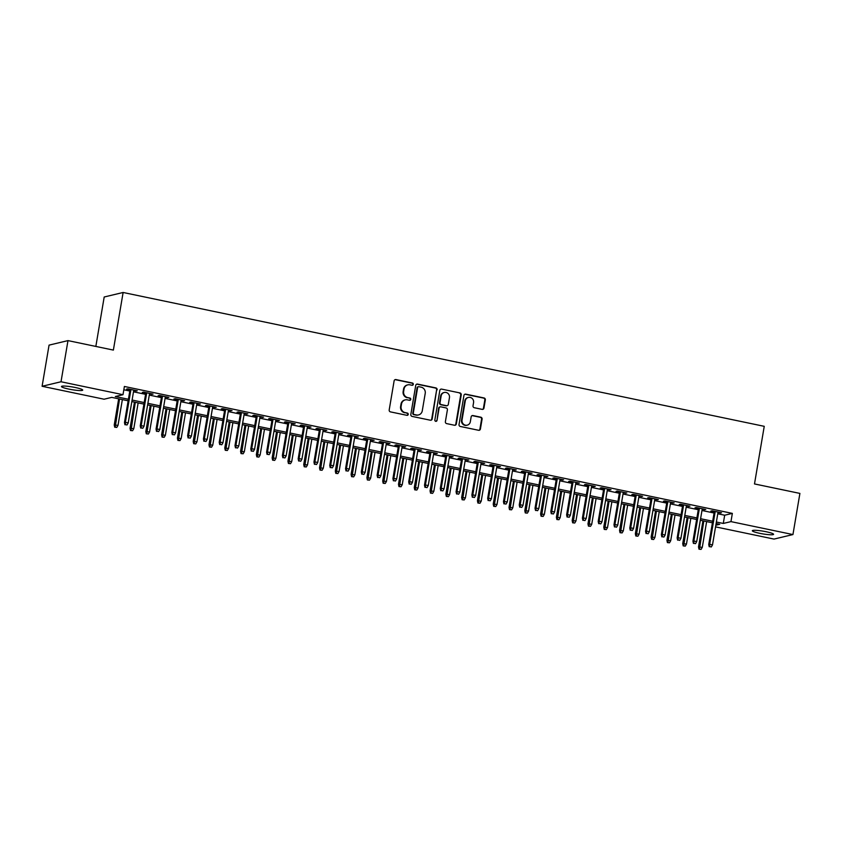 <?xml version="1.0" encoding="UTF-8"?>
<svg xmlns="http://www.w3.org/2000/svg" width="842" height="842" viewBox="0 0 842 842"><rect width="100%" height="100%" fill="white"/><g stroke="black" fill="none" stroke-linecap="round" stroke-linejoin="round"><path stroke-width="1.26" d="M413.306 384.373A1.158 1.095 76.6 0 0 412.412 383.015L395.94 379.574A1.652 1.568 76.6 0 0 394.119 380.868L389.193 409.949A1.652 1.568 76.6 0 0 390.478 411.885L406.949 415.327A1.158 1.095 76.6 0 0 408.223 414.422A1.158 1.095 76.6 0 0 407.328 413.064L405.191 412.612A5.284 5.02 76.6 0 1 401.108 406.412L401.518 403.992A5.284 5.02 76.6 0 1 407.349 399.855L409.486 400.297A1.158 1.095 76.6 0 0 410.759 399.392A1.158 1.095 76.6 0 0 409.865 398.034L407.738 397.592A5.284 5.02 76.6 0 1 403.655 391.383L404.065 388.962A5.284 5.02 76.6 0 1 409.896 384.826L412.022 385.278A1.158 1.095 76.6 0 0 413.306 384.373M412.222 385.299A1.158 1.095 76.6 0 0 411.896 383.131L395.424 379.7A1.652 1.568 76.6 0 0 395.035 379.668M407.139 415.348A1.158 1.095 76.6 0 0 406.812 413.18L405.191 412.612M409.686 400.318A1.158 1.095 76.6 0 0 409.359 398.161L407.738 397.592M759.684 533.312A10.767 1.379 9.6 0 1 752.327 530.734A10.767 1.379 9.6 0 1 766.22 531.755A10.767 1.379 9.6 0 1 773.577 534.333A10.767 1.379 9.6 0 1 759.684 533.312M68.812 389.088A10.767 1.379 9.6 0 1 61.466 386.51A10.767 1.379 9.6 0 1 75.359 387.52A10.767 1.379 9.6 0 1 82.705 390.099A10.767 1.379 9.6 0 1 68.812 389.088M482.129 409.359A1.652 1.568 76.6 0 0 483.95 408.065L485.339 399.908A1.652 1.568 76.6 0 0 484.055 397.971L465.773 394.151A1.652 1.568 76.6 0 0 463.942 395.445L459.027 424.526A1.652 1.568 76.6 0 0 460.3 426.462L478.593 430.283A1.652 1.568 76.6 0 0 480.414 428.988L482.087 419.137A1.652 1.568 76.6 0 0 480.803 417.19L472.983 415.559A1.652 1.568 76.6 0 0 471.152 416.853L470.331 421.737A4.421 4.199 76.6 0 1 467.205 425.168A4.421 4.199 76.6 0 1 462.037 420.011L465.279 400.866A4.421 4.199 76.6 0 1 468.394 397.435A4.421 4.199 76.6 0 1 473.572 402.592L473.025 405.791A1.652 1.568 76.6 0 0 474.309 407.728L482.129 409.359M128.142 400.803L111.754 397.382L104.082 399.213L42.1 386.278L49.057 345.125L67.981 340.61L113.375 350.093L123.121 292.479L764.241 426.326L754.495 483.94L799.9 493.412L792.943 534.565L774.019 539.08L715.553 526.871M67.981 340.61L61.013 381.763L122.995 394.698L115.333 396.529L128.405 399.255M717.763 513.778L724.678 515.22L732.351 513.388L124.395 386.467L122.995 394.698M732.351 513.388L730.961 521.619L792.943 534.565M437.135 389.846A1.652 1.568 76.6 0 0 435.851 387.909L417.558 384.089A1.652 1.568 76.6 0 0 415.738 385.383L410.822 414.464A1.652 1.568 76.6 0 0 412.096 416.401L430.388 420.221A1.652 1.568 76.6 0 0 432.209 418.927L436.619 389.972A1.652 1.568 76.6 0 0 435.346 388.025L417.053 384.215A1.652 1.568 76.6 0 0 416.653 384.184M441.661 389.12L459.953 392.94A1.652 1.568 76.6 0 1 461.237 394.877L456.311 423.958A1.652 1.568 76.6 0 1 454.491 425.252L446.66 423.61A1.652 1.568 76.6 0 1 445.386 421.674L447.386 409.886A1.652 1.568 76.6 0 0 446.102 407.938L440.913 406.854A1.652 1.568 76.6 0 0 439.092 408.149L437.009 420.432A1.158 1.095 76.6 0 1 436.198 421.326A1.158 1.095 76.6 0 1 434.84 419.979L439.84 390.414A1.652 1.568 76.6 0 1 441.661 389.12L459.953 392.94M133.689 390.646L137.267 390.814L127.795 388.836L126.511 389.141L129.994 389.867M149.476 393.94L153.055 394.109L143.582 392.13L142.298 392.435L145.782 393.172M165.274 397.235L168.842 397.413L159.37 395.435L158.096 395.74L161.58 396.466M181.062 400.529L184.64 400.708L175.168 398.729L173.884 399.034L177.367 399.761M196.849 403.834L200.428 404.002L190.955 402.023L189.682 402.329L193.155 403.055M212.647 407.128L216.226 407.296L206.743 405.318L205.469 405.623L208.953 406.349M228.435 410.422L232.013 410.601L222.541 408.623L221.257 408.928L224.74 409.654M244.233 413.717L247.801 413.896L238.328 411.917L237.055 412.222L240.528 412.948M260.02 417.011L263.599 417.19L254.116 415.211L252.842 415.516L256.326 416.243M275.808 420.316L279.386 420.484L269.914 418.506L268.63 418.811L272.113 419.537M291.606 423.61L295.174 423.779L285.701 421.8L284.428 422.105L287.901 422.842M307.393 426.905L310.972 427.083L301.489 425.105L300.215 425.41L303.699 426.136M323.181 430.199L326.759 430.378L317.287 428.399L316.003 428.704L319.486 429.431M338.979 433.504L342.547 433.672L333.074 431.693L331.801 431.999L335.274 432.725M354.766 436.798L358.345 436.966L348.862 434.988L347.588 435.293L351.072 436.019M370.554 440.092L374.132 440.271L364.66 438.293L363.376 438.598L366.859 439.324M386.352 443.387L389.92 443.566L380.447 441.587L379.174 441.892L382.657 442.618M402.139 446.681L405.718 446.86L396.245 444.881L394.961 445.186L398.445 445.913M417.927 449.986L421.505 450.154L412.033 448.176L410.749 448.481L414.232 449.207M433.725 453.28L437.293 453.449L427.82 451.47L426.547 451.775L430.03 452.512M449.512 456.575L453.091 456.753L443.618 454.775L442.334 455.08L445.818 455.806M465.3 459.869L468.878 460.048L459.406 458.069L458.122 458.374L461.605 459.101M481.098 463.163L484.666 463.342L475.193 461.363L473.92 461.669L477.403 462.395M496.885 466.468L500.464 466.636L490.991 464.658L489.707 464.963L493.191 465.689M512.673 469.762L516.251 469.941L506.779 467.963L505.505 468.268L508.978 468.994M528.471 473.057L532.049 473.236L522.566 471.257L521.293 471.562L524.777 472.288M544.258 476.351L547.837 476.53L538.364 474.551L537.08 474.856L540.564 475.583M560.056 479.656L563.624 479.824L554.152 477.846L552.878 478.151L556.351 478.877M575.844 482.95L579.422 483.119L569.939 481.14L568.666 481.445L572.15 482.182M591.631 486.244L595.21 486.423L585.737 484.445L584.453 484.75L587.937 485.476M607.429 489.539L610.997 489.718L601.525 487.739L600.251 488.044L603.725 488.77M623.217 492.833L626.795 493.012L617.312 491.033L616.039 491.339L619.523 492.065M639.004 496.138L642.583 496.306L633.11 494.328L631.826 494.633L635.31 495.359M654.802 499.432L658.37 499.611L648.898 497.633L647.624 497.938L651.108 498.664M670.59 502.727L674.168 502.906L664.685 500.927L663.412 501.232L666.896 501.958M686.377 506.021L689.956 506.2L680.483 504.221L679.199 504.526L682.683 505.253M702.175 509.326L705.743 509.494L696.271 507.515L694.997 507.821L698.481 508.547M123.827 389.783L129.794 391.035M133.489 391.804L145.592 394.33M149.287 395.098L161.38 397.624M165.074 398.392L177.167 400.918M180.862 401.697L192.965 404.213M196.66 404.991L208.753 407.517M212.447 408.286L224.54 410.812M228.245 411.58L240.338 414.106M244.033 414.874L256.126 417.4M259.82 418.179L271.913 420.705M275.618 421.474L287.711 424M291.406 424.768L303.499 427.294M307.193 428.062L319.297 430.588M322.991 431.357L335.084 433.883M338.779 434.661L350.872 437.187M354.566 437.956L366.67 440.482M370.364 441.25L382.457 443.776M386.152 444.544L398.245 447.07M401.939 447.849L414.043 450.375M417.737 451.144L429.83 453.67M433.525 454.438L445.618 456.964M449.312 457.732L461.416 460.258M465.11 461.027L477.203 463.553M480.898 464.331L492.991 466.857M496.685 467.626L508.789 470.152M512.483 470.92L524.577 473.446M528.271 474.214L540.364 476.74M544.069 477.519L556.162 480.045M559.856 480.814L571.95 483.34M575.644 484.108L587.737 486.634M591.442 487.402L603.535 489.928M607.229 490.697L619.323 493.223M623.017 494.001L635.121 496.527M638.815 497.296L650.908 499.822M654.602 500.59L666.696 503.116M670.39 503.884L682.494 506.41M686.188 507.189L698.281 509.715M701.975 510.484L714.069 513.01M717.963 512.62L721.541 512.789L712.069 510.81L710.785 511.115L714.269 511.852M123.121 292.479L104.198 296.994L95.841 346.43M42.1 386.278L61.013 381.763M715.826 525.229L719.71 524.303L716.11 523.556M712.416 522.787L700.323 520.261M696.629 519.482L684.535 516.956M680.831 516.188L668.737 513.662M665.043 512.894L652.95 510.368M649.256 509.599L637.162 507.073M633.458 506.295L621.364 503.779M617.67 503L605.577 500.474M601.883 499.706L589.779 497.18M586.085 496.412L573.991 493.886M570.297 493.117L558.204 490.591M554.51 489.812L542.406 487.286M538.712 486.518L526.618 483.992M522.924 483.224L510.831 480.698M507.137 479.929L495.033 477.403M491.339 476.625L479.245 474.109M475.551 473.33L463.458 470.804M459.764 470.036L447.66 467.51M443.966 466.742L431.872 464.216M428.178 463.447L416.085 460.921M412.391 460.142L400.287 457.616M396.593 456.848L384.499 454.322M380.805 453.554L368.712 451.028M365.007 450.26L352.914 447.733M349.219 446.965L337.126 444.439M333.432 443.66L321.339 441.134M317.634 440.366L305.541 437.84M301.846 437.072L289.753 434.546M286.059 433.777L273.955 431.251M270.261 430.472L258.168 427.947M254.473 427.178L242.38 424.652M238.686 423.884L226.582 421.358M222.888 420.59L210.795 418.064M207.1 417.295L195.007 414.769M191.313 413.99L179.209 411.464M175.515 410.696L163.422 408.17M159.727 407.402L147.634 404.876M143.94 404.107L131.836 401.581M716.374 522.008L723.289 523.45L730.961 521.619M132.099 400.034L144.192 402.56M147.897 403.329L159.991 405.855M163.685 406.623L175.778 409.149M179.472 409.917L191.566 412.443M195.27 413.222L207.364 415.748M211.058 416.516L223.151 419.042M226.845 419.811L238.939 422.337M242.643 423.105L254.737 425.631M258.431 426.41L270.524 428.925M274.218 429.704L286.322 432.23M290.016 432.998L302.11 435.524M305.804 436.293L317.897 438.819M321.591 439.587L333.695 442.113M337.389 442.892L349.483 445.418M353.177 446.186L365.27 448.712M368.964 449.481L381.068 452.007M384.762 452.775L396.856 455.301M400.55 456.08L412.643 458.595M416.337 459.374L428.441 461.9M432.135 462.668L444.229 465.194M447.923 465.963L460.016 468.489M463.721 469.257L475.814 471.783M479.508 472.562L491.602 475.088M495.296 475.856L507.389 478.382M511.094 479.151L523.187 481.677M526.882 482.445L538.975 484.971M542.669 485.75L554.773 488.265M558.467 489.044L570.56 491.57M574.255 492.338L586.348 494.864M590.042 495.633L602.146 498.159M605.84 498.927L617.933 501.453M621.628 502.232L633.721 504.758M637.415 505.526L649.519 508.052M653.213 508.821L665.306 511.347M669.001 512.115L681.094 514.641M684.788 515.409L696.892 517.935M700.586 518.714L712.679 521.24M724.678 515.22L723.289 523.45M135.983 391.12L136.078 390.572M151.781 394.414L151.876 393.867M167.569 397.719L167.663 397.161M183.356 401.013L183.451 400.455M199.154 404.307L199.249 403.76M214.942 407.602L215.036 407.054M230.729 410.907L230.824 410.349M246.527 414.201L246.622 413.643M262.315 417.495L262.409 416.937M278.102 420.79L278.197 420.242M293.9 424.084L293.995 423.537M309.688 427.389L309.782 426.831M325.486 430.683L325.57 430.125M341.273 433.977L341.368 433.43M357.061 437.272L357.155 436.724M372.859 440.577L372.943 440.019M388.646 443.871L388.741 443.313M404.434 447.165L404.528 446.607M420.232 450.459L420.326 449.912M436.019 453.754L436.114 453.207M451.807 457.059L451.901 456.501M467.605 460.353L467.699 459.795M483.392 463.647L483.487 463.1M499.18 466.942L499.274 466.394M514.978 470.246L515.072 469.689M530.765 473.541L530.86 472.983M546.553 476.835L546.647 476.277M562.351 480.129L562.445 479.582M578.138 483.424L578.233 482.876M593.936 486.729L594.02 486.171M609.724 490.023L609.818 489.465M625.511 493.317L625.606 492.77M641.309 496.612L641.394 496.064M657.097 499.906L657.192 499.359M672.884 503.211L672.979 502.653M688.682 506.505L688.767 505.947M704.47 509.799L704.565 509.252M720.257 513.094L720.352 512.546M407.791 384.857L407.286 384.983A5.284 5.02 76.6 0 0 403.55 389.088L404.065 388.962M407.223 397.719A5.284 5.02 76.6 0 1 403.139 391.509L403.55 389.088M405.255 399.876L404.739 400.003A5.284 5.02 76.6 0 0 401.013 404.107L401.518 403.992M404.686 412.738A5.284 5.02 76.6 0 1 400.603 406.528L401.013 404.107M430.788 420.242A1.652 1.568 76.6 0 0 431.704 419.053L436.619 389.972M418.884 386.71A1.158 1.095 76.6 0 0 417.611 387.615L413.296 413.138A1.158 1.095 76.6 0 0 414.19 414.496L416.432 414.959A5.284 5.02 76.6 0 0 422.263 410.833L425.221 393.382A5.284 5.02 76.6 0 0 421.137 387.173L418.884 386.71M418.421 386.71L417.916 386.836A1.158 1.095 76.6 0 0 417.095 387.73L417.611 387.615M418.537 414.938L418.021 415.053A5.284 5.02 76.6 0 1 415.916 415.085L413.675 414.611A1.158 1.095 76.6 0 1 412.78 413.254L417.095 387.73M454.89 425.284A1.652 1.568 76.6 0 0 455.806 424.084L460.721 395.003A1.652 1.568 76.6 0 0 459.448 393.056M440.25 406.865L439.745 406.991A1.652 1.568 76.6 0 0 438.577 408.275L437.009 420.432M435.935 421.358A1.158 1.095 76.6 0 0 436.503 420.547M449.449 397.645A4.421 4.199 76.6 0 0 444.281 392.477A4.421 4.199 76.6 0 0 441.155 395.908L440.019 402.655A1.652 1.568 76.6 0 0 441.292 404.602L446.492 405.686A1.652 1.568 76.6 0 0 448.312 404.392L449.449 397.645M444.281 392.477L443.766 392.604A4.421 4.199 76.6 0 0 440.65 396.035L441.155 395.908M447.144 405.676L446.628 405.791A1.652 1.568 76.6 0 1 445.976 405.802L440.787 404.718A1.652 1.568 76.6 0 1 439.503 402.781L440.65 396.035M468.394 397.435L467.889 397.55A4.421 4.199 76.6 0 0 464.763 400.981L465.279 400.866M467.205 425.168L466.7 425.294A4.421 4.199 76.6 0 1 461.521 420.126L464.763 400.981M478.993 430.315A1.652 1.568 76.6 0 0 479.908 429.115L481.571 419.253A1.652 1.568 76.6 0 0 480.298 417.316L472.467 415.685A1.652 1.568 76.6 0 0 472.067 415.653M482.529 409.391A1.652 1.568 76.6 0 0 483.445 408.191L484.824 400.034A1.652 1.568 76.6 0 0 483.55 398.087L465.258 394.277A1.652 1.568 76.6 0 0 464.858 394.245M114.712 427.21L116.806 427.42L114.712 427.21L114.238 424.989L118.006 425.357L122.364 399.603M115.228 427.083L119.522 399.003M114.238 424.989L118.669 398.824M118.006 425.357L116.806 427.42M130.089 389.32L124.469 422.547L125.384 422.326L130.942 389.499M125.447 424.652L127.037 424.978L125.447 424.652L125.384 422.326L128.226 422.916L133.783 390.088M124.469 422.547L124.942 424.768M127.037 424.978L128.226 422.916M130.51 430.504L132.594 430.715L130.51 430.504L130.036 428.283L133.794 428.662L138.151 402.897M131.015 430.388L135.309 402.308M130.036 428.283L134.457 402.129M133.794 428.662L132.594 430.715M146.297 433.798L148.392 434.009L146.297 433.798L145.824 431.578L149.581 431.957L153.939 406.191M146.813 433.683L151.097 405.602M145.824 431.578L150.244 405.423M149.581 431.957L148.392 434.009M162.085 437.103L164.179 437.303L162.085 437.103L161.611 434.872L165.379 435.251L169.737 409.486M162.601 436.977L166.895 408.896M161.611 434.872L166.042 408.717M165.379 435.251L164.179 437.303M177.883 440.398L179.967 440.608L177.883 440.398L177.409 438.177L181.167 438.545L185.524 412.791M178.388 440.271L182.682 412.191M177.409 438.177L181.83 412.012M181.167 438.545L179.967 440.608M145.876 392.614L140.256 425.841L141.182 425.62L146.729 392.793M141.245 427.947L142.824 428.273L141.245 427.947L141.182 425.62L144.024 426.22L149.571 393.382M140.256 425.841L140.73 428.062M142.824 428.273L144.024 426.22M161.675 395.908L156.054 429.136L156.97 428.925L162.527 396.087M157.033 431.241L158.612 431.567L157.033 431.241L156.97 428.925L159.812 429.515L165.369 396.687M156.054 429.136L156.528 431.367M158.612 431.567L159.812 429.515M177.462 399.203L171.842 432.441L172.757 432.22L178.315 399.382M172.831 434.535L174.41 434.872L172.831 434.535L172.757 432.22L175.599 432.809L181.156 399.982M171.842 432.441L172.315 434.661M174.41 434.872L175.599 432.809M193.25 402.508L187.629 435.735L188.555 435.514L194.102 402.687M188.619 437.829L190.197 438.166L188.619 437.829L188.555 435.514L191.397 436.103L196.944 403.276M187.629 435.735L188.103 437.956M190.197 438.166L191.397 436.103M193.671 443.692L195.765 443.902L193.671 443.692L193.197 441.471L196.954 441.839L201.312 416.085M194.186 443.576L198.47 415.485M193.197 441.471L197.617 415.306M196.954 441.839L195.765 443.902M209.048 405.802L203.427 439.029L204.343 438.808L209.9 405.981M204.406 441.134L205.985 441.461L204.406 441.134L204.343 438.808L207.185 439.408L212.742 406.57M203.427 439.029L203.901 441.25M205.985 441.461L207.185 439.408M209.458 446.986L211.553 447.197L209.458 446.986L208.984 444.765L212.752 445.144L217.11 419.379M209.974 446.87L214.268 418.79M208.984 444.765L213.415 418.611M212.752 445.144L211.553 447.197M224.835 409.096L219.215 442.324L220.13 442.103L225.688 409.275M220.204 444.429L221.783 444.755L220.204 444.429L220.13 442.103L222.972 442.703L228.529 409.865M219.215 442.324L219.688 444.544M221.783 444.755L222.972 442.703M225.256 450.291L227.34 450.491L225.256 450.291L224.782 448.06L228.54 448.439L232.897 422.673M225.761 450.165L230.055 422.084M224.782 448.06L229.203 421.905M228.54 448.439L227.34 450.491M240.623 412.391L235.002 445.618L235.928 445.407L241.475 412.569M235.992 447.723L237.57 448.049L235.992 447.723L235.928 445.407L238.77 445.997L244.317 413.169M235.002 445.618L235.476 447.849M237.57 448.049L238.77 445.997M241.044 453.585L243.138 453.785L241.044 453.585L240.57 451.365L244.338 451.733L248.695 425.968M241.559 453.459L245.843 425.378M240.57 451.365L244.99 425.199M244.338 451.733L243.138 453.785M256.421 415.695L250.8 448.923L251.716 448.702L257.273 415.874M251.779 451.017L253.358 451.354L251.779 451.017L251.716 448.702L254.558 449.291L260.115 416.464M250.8 448.923L251.274 451.144M253.358 451.354L254.558 449.291M256.831 456.88L258.926 457.09L256.831 456.88L256.357 454.659L260.125 455.027L264.483 429.273M257.347 456.753L261.641 428.673M256.357 454.659L260.788 428.494M260.125 455.027L258.926 457.09M272.208 418.99L266.588 452.217L267.503 451.996L273.061 419.169M267.577 454.322L269.156 454.648L267.577 454.322L267.503 451.996L270.345 452.586L275.902 419.758M266.588 452.217L267.061 454.438M269.156 454.648L270.345 452.586M272.629 460.174L274.713 460.385L272.629 460.174L272.155 457.953L275.913 458.332L280.27 432.567M273.134 460.058L277.428 431.978M272.155 457.953L276.576 431.799M275.913 458.332L274.713 460.385M287.996 422.284L282.375 455.511L283.301 455.29L288.848 422.463M283.365 457.616L284.943 457.943L283.365 457.616L283.301 455.29L286.143 455.89L291.69 423.052M282.375 455.511L282.849 457.732M284.943 457.943L286.143 455.89M288.417 463.468L290.511 463.679L288.417 463.468L287.943 461.248L291.711 461.627L296.068 435.861M288.932 463.353L293.227 435.272M287.943 461.248L292.363 435.093M291.711 461.627L290.511 463.679M303.794 425.578L298.173 458.806L299.089 458.585L304.646 425.757M299.152 460.911L300.731 461.237L299.152 460.911L299.089 458.585L301.931 459.185L307.488 426.357M298.173 458.806L298.647 461.037M300.731 461.237L301.931 459.185M304.215 466.773L306.299 466.973L304.215 466.773L303.73 464.542L307.498 464.921L311.856 439.156M304.72 466.647L309.014 438.566M303.73 464.542L308.161 438.387M307.498 464.921L306.299 466.973M319.581 428.873L313.961 462.111L314.876 461.89L320.434 429.052M314.95 464.205L316.529 464.542L314.95 464.205L314.876 461.89L317.729 462.479L323.275 429.652M313.961 462.111L314.434 464.331M316.529 464.542L317.729 462.479M320.002 470.068L322.086 470.278L320.002 470.068L319.528 467.847L323.286 468.215L327.643 442.46M320.507 469.941L324.802 441.861M319.528 467.847L323.949 441.682M323.286 468.215L322.086 470.278M335.369 432.178L329.748 465.405L330.674 465.184L336.221 432.356M330.738 467.499L332.316 467.836L330.738 467.499L330.674 465.184L333.516 465.773L339.063 432.946M329.748 465.405L330.222 467.626M332.316 467.836L333.516 465.773M335.79 473.362L337.884 473.572L335.79 473.362L335.316 471.141L339.084 471.509L343.441 445.755M336.305 473.246L340.6 445.155M335.316 471.141L339.747 444.976M339.084 471.509L337.884 473.572M351.167 435.472L345.546 468.699L346.462 468.478L352.019 435.651M346.525 470.804L348.104 471.131L346.525 470.804L346.462 468.478L349.304 469.078L354.861 436.24M345.546 468.699L346.02 470.92M348.104 471.131L349.304 469.078M351.588 476.656L353.672 476.867L351.588 476.656L351.103 474.435L354.871 474.814L359.229 449.049M352.093 476.54L356.387 448.46M351.103 474.435L355.535 448.281M354.871 474.814L353.672 476.867M366.954 438.766L361.334 471.994L362.26 471.773L367.807 438.945M362.323 474.099L363.902 474.425L362.323 474.099L362.26 471.773L365.102 472.373L370.648 439.535M361.334 471.994L361.807 474.214M363.902 474.425L365.102 472.373M367.375 479.961L369.47 480.161L367.375 479.961L366.901 477.73L370.659 478.109L375.016 452.343M367.88 479.835L372.175 451.754M366.901 477.73L371.322 451.575M370.659 478.109L369.47 480.161M382.742 442.061L377.121 475.288L378.047 475.077L383.594 442.239M378.111 477.393L379.689 477.719L378.111 477.393L378.047 475.077L380.889 475.667L386.446 442.839M377.121 475.288L377.605 477.519M379.689 477.719L380.889 475.667M383.163 483.255L385.257 483.455L383.163 483.255L382.689 481.035L386.457 481.403L390.814 455.638M383.678 483.129L387.973 455.048M382.689 481.035L387.12 454.869M386.457 481.403L385.257 483.455M398.54 445.365L392.919 478.593L393.835 478.372L399.392 445.544M393.898 480.687L395.477 481.024L393.898 480.687L393.835 478.372L396.677 478.961L402.234 446.134M392.919 478.593L393.393 480.814M395.477 481.024L396.677 478.961M398.961 486.55L401.045 486.76L398.961 486.55L398.487 484.329L402.244 484.697L406.602 458.943M399.466 486.423L403.76 458.343M398.487 484.329L402.908 458.164M402.244 484.697L401.045 486.76M414.327 448.66L408.707 481.887L409.633 481.666L415.18 448.839M409.696 483.992L411.275 484.318L409.696 483.992L409.633 481.666L412.475 482.255L418.021 449.428M408.707 481.887L409.18 484.108M411.275 484.318L412.475 482.255M414.748 489.844L416.843 490.055L414.748 489.844L414.275 487.623L418.032 488.002L422.389 462.237M415.264 489.728L419.548 461.648M414.275 487.623L418.695 461.469M418.032 488.002L416.843 490.055M430.115 451.954L424.505 485.181L425.421 484.96L430.978 452.133M425.484 487.286L427.062 487.613L425.484 487.286L425.421 484.96L428.262 485.56L433.819 452.722M424.505 485.181L424.978 487.402M427.062 487.613L428.262 485.56M430.536 493.138L432.63 493.349L430.536 493.138L430.062 490.918L433.83 491.296L438.187 465.531M431.051 493.023L435.346 464.942M430.062 490.918L434.493 464.763M433.83 491.296L432.63 493.349M445.913 455.248L440.292 488.476L441.208 488.255L446.765 455.427M441.271 490.581L442.86 490.907L441.271 490.581L441.208 488.255L444.05 488.855L449.607 456.027M440.292 488.476L440.766 490.707M442.86 490.907L444.05 488.855M446.334 496.443L448.418 496.643L446.334 496.443L445.86 494.212L449.617 494.591L453.975 468.826M446.839 496.317L451.133 468.236M445.86 494.212L450.281 468.057M449.617 494.591L448.418 496.643M461.7 458.543L456.08 491.781L457.006 491.56L462.553 458.722M457.069 493.875L458.648 494.201L457.069 493.875L457.006 491.56L459.848 492.149L465.394 459.322M456.08 491.781L456.553 494.001M458.648 494.201L459.848 492.149M462.121 499.738L464.216 499.948L462.121 499.738L461.648 497.517L465.405 497.885L469.762 472.13M462.637 499.611L466.921 471.531M461.648 497.517L466.068 471.352M465.405 497.885L464.216 499.948M477.498 461.848L471.878 495.075L472.794 494.854L478.351 462.026M472.857 497.169L474.435 497.506L472.857 497.169L472.794 494.854L475.635 495.443L481.192 462.616M471.878 495.075L472.351 497.296M474.435 497.506L475.635 495.443M477.909 503.032L480.003 503.242L477.909 503.032L477.435 500.811L481.203 501.179L485.56 475.425M478.424 502.906L482.719 474.825M477.435 500.811L481.866 474.646M481.203 501.179L480.003 503.242M493.286 465.142L487.665 498.369L488.581 498.148L494.138 465.321M488.655 500.474L490.233 500.801L488.655 500.474L488.581 498.148L491.423 498.748L496.98 465.91M487.665 498.369L488.139 500.59M490.233 500.801L491.423 498.748M493.707 506.326L495.791 506.537L493.707 506.326L493.233 504.105L496.99 504.484L501.348 478.719M494.212 506.21L498.506 478.13M493.233 504.105L497.654 477.951M496.99 504.484L495.791 506.537M509.073 468.436L503.453 501.664L504.379 501.443L509.926 468.615M504.442 503.769L506.021 504.095L504.442 503.769L504.379 501.443L507.221 502.043L512.767 469.204M503.453 501.664L503.926 503.884M506.021 504.095L507.221 502.043M509.494 509.631L511.589 509.831L509.494 509.631L509.021 507.4L512.789 507.779L517.146 482.013M510.01 509.505L514.294 481.424M509.021 507.4L513.441 481.245M512.789 507.779L511.589 509.831M524.871 471.731L519.251 504.958L520.167 504.747L525.724 471.909M520.23 507.063L521.808 507.389L520.23 507.063L520.167 504.747L523.008 505.337L528.565 472.509M519.251 504.958L519.725 507.189M521.808 507.389L523.008 505.337M525.282 512.925L527.376 513.125L525.282 512.925L524.808 510.705L528.576 511.073L532.933 485.308M525.797 512.799L530.092 484.718M524.808 510.705L529.239 484.539M528.576 511.073L527.376 513.125M540.659 475.035L535.038 508.263L535.954 508.042L541.511 475.214M536.028 510.357L537.606 510.694L536.028 510.357L535.954 508.042L538.796 508.631L544.353 475.804M535.038 508.263L535.512 510.484M537.606 510.694L538.796 508.631M541.08 516.22L543.164 516.43L541.08 516.22L540.606 513.999L544.364 514.367L548.721 488.613M541.585 516.093L545.879 488.013M540.606 513.999L545.027 487.834M544.364 514.367L543.164 516.43M556.446 478.33L550.826 511.557L551.752 511.336L557.299 478.509M551.815 513.662L553.394 513.988L551.815 513.662L551.752 511.336L554.594 511.925L560.141 479.098M550.826 511.557L551.299 513.778M553.394 513.988L554.594 511.925M556.867 519.514L558.962 519.725L556.867 519.514L556.394 517.293L560.162 517.672L564.519 491.907M557.383 519.398L561.667 491.318M556.394 517.293L560.814 491.139M560.162 517.672L558.962 519.725M572.244 481.624L566.624 514.851L567.54 514.63L573.097 481.803M567.603 516.956L569.181 517.283L567.603 516.956L567.54 514.63L570.381 515.23L575.939 482.392M566.624 514.851L567.098 517.072M569.181 517.283L570.381 515.23M572.655 522.808L574.749 523.019L572.655 522.808L572.181 520.588L575.949 520.966L580.306 495.201M573.17 522.693L577.465 494.612M572.181 520.588L576.612 494.433M575.949 520.966L574.749 523.019M588.032 484.918L582.411 518.146L583.327 517.925L588.884 485.097M583.401 520.251L584.979 520.577L583.401 520.251L583.327 517.925L586.179 518.525L591.726 485.697M582.411 518.146L582.885 520.377M584.979 520.577L586.179 518.525M588.453 526.113L590.537 526.313L588.453 526.113L587.979 523.882L591.737 524.261L596.094 498.496M588.958 525.987L593.252 497.906M587.979 523.882L592.4 497.727M591.737 524.261L590.537 526.313M603.819 488.213L598.199 521.451L599.125 521.23L604.672 488.392M599.188 523.545L600.767 523.871L599.188 523.545L599.125 521.23L601.967 521.819L607.514 488.992M598.199 521.451L598.673 523.671M600.767 523.871L601.967 521.819M604.24 529.408L606.335 529.618L604.24 529.408L603.767 527.187L607.535 527.555L611.892 501.8M604.756 529.281L609.05 501.2M603.767 527.187L608.187 501.022M607.535 527.555L606.335 529.618M619.617 491.517L613.997 524.745L614.913 524.524L620.47 491.696M614.976 526.839L616.554 527.176L614.976 526.839L614.913 524.524L617.754 525.113L623.312 492.286M613.997 524.745L614.471 526.966M616.554 527.176L617.754 525.113M620.038 532.702L622.122 532.912L620.038 532.702L619.554 530.481L623.322 530.849L627.679 505.095M620.543 532.576L624.838 504.495M619.554 530.481L623.985 504.316M623.322 530.849L622.122 532.912M635.405 494.812L629.784 528.039L630.711 527.818L636.257 494.991M630.774 530.144L632.353 530.471L630.774 530.144L630.711 527.818L633.552 528.418L639.099 495.58M629.784 528.039L630.258 530.26M632.353 530.471L633.552 528.418M635.826 535.996L637.91 536.207L635.826 535.996L635.352 533.775L639.11 534.154L643.467 508.389M636.331 535.88L640.625 507.8M635.352 533.775L639.773 507.621M639.11 534.154L637.91 536.207M651.192 498.106L645.572 531.334L646.498 531.113L652.045 498.285M646.561 533.439L648.14 533.765L646.561 533.439L646.498 531.113L649.34 531.712L654.897 498.874M645.572 531.334L646.046 533.554M648.14 533.765L649.34 531.712M651.613 539.301L653.708 539.501L651.613 539.301L651.14 537.07L654.908 537.449L659.265 511.683M652.129 539.175L656.423 511.094M651.14 537.07L655.571 510.915M654.908 537.449L653.708 539.501M666.99 501.4L661.37 534.628L662.286 534.417L667.843 501.579M662.349 536.733L663.928 537.059L662.349 536.733L662.286 534.417L665.127 535.007L670.685 502.179M661.37 534.628L661.844 536.859M663.928 537.059L665.127 535.007M667.411 542.595L669.495 542.795L667.411 542.595L666.938 540.375L670.695 540.743L675.052 514.978M667.917 542.469L672.211 514.388M666.938 540.375L671.358 514.209M670.695 540.743L669.495 542.795M682.778 504.705L677.157 537.933L678.084 537.712L683.63 504.884M678.147 540.027L679.726 540.364L678.147 540.027L678.084 537.712L680.925 538.301L686.472 505.474M677.157 537.933L677.631 540.154M679.726 540.364L680.925 538.301M683.199 545.89L685.293 546.1L683.199 545.89L682.725 543.669L686.483 544.037L690.84 518.283M683.715 545.763L687.998 517.683M682.725 543.669L687.146 517.504M686.483 544.037L685.293 546.1M698.565 508L692.945 541.227L693.871 541.006L699.428 508.179M693.934 543.332L695.513 543.658L693.934 543.332L693.871 541.006L696.713 541.595L702.27 508.768M692.945 541.227L693.429 543.448M695.513 543.658L696.713 541.595M698.986 549.184L701.081 549.394L698.986 549.184L698.513 546.963L702.281 547.342L706.638 521.577M699.502 549.068L703.796 520.987M698.513 546.963L702.944 520.809M702.281 547.342L701.081 549.394M714.363 511.294L708.743 544.521L709.659 544.3L715.216 511.473M709.722 546.626L711.311 546.953L709.722 546.626L709.659 544.3L712.5 544.9L718.058 512.062M708.743 544.521L709.217 546.742M711.311 546.953L712.5 544.9"/></g></svg>
